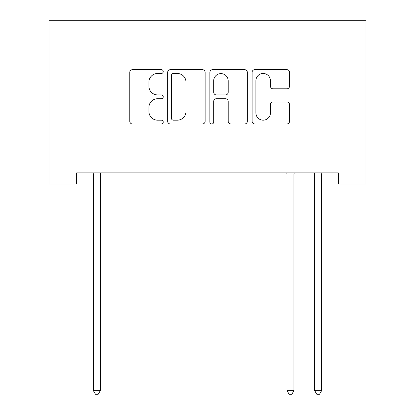 <?xml version="1.0" encoding="UTF-8"?>
<svg xmlns="http://www.w3.org/2000/svg" width="415" height="415" viewBox="0 0 415 415"><rect width="100%" height="100%" fill="white"/><g stroke="black" fill="none" stroke-linecap="round" stroke-linejoin="round"><path stroke-width="0.62" d="M163.24 71.572A1.899 1.899 0 0 0 161.342 69.668L132.489 69.668A2.713 2.713 0 0 0 129.776 72.386L129.776 121.258A2.713 2.713 0 0 0 132.489 123.976L161.342 123.976A1.899 1.899 0 0 0 163.24 122.072A1.899 1.899 0 0 0 161.342 120.174L157.607 120.174A8.689 8.689 0 0 1 148.918 111.485L148.918 107.412A8.689 8.689 0 0 1 157.607 98.723L161.342 98.723A1.899 1.899 0 0 0 163.24 96.82A1.899 1.899 0 0 0 161.342 94.921L157.607 94.921A8.689 8.689 0 0 1 148.918 86.232L148.918 82.16A8.689 8.689 0 0 1 157.607 73.471L161.342 73.471A1.899 1.899 0 0 0 163.24 71.572M286.853 88.81A2.713 2.713 0 0 0 289.571 86.097L289.571 72.386A2.713 2.713 0 0 0 286.853 69.668L254.815 69.668A2.713 2.713 0 0 0 252.097 72.386L252.097 121.258A2.713 2.713 0 0 0 254.815 123.976L286.853 123.976A2.713 2.713 0 0 0 289.571 121.258L289.571 104.694A2.713 2.713 0 0 0 286.853 101.981L273.143 101.981A2.713 2.713 0 0 0 270.424 104.694L270.424 112.911A7.263 7.263 0 0 1 263.162 120.174A7.263 7.263 0 0 1 255.899 112.911L255.899 80.733A7.263 7.263 0 0 1 263.162 73.471A7.263 7.263 0 0 1 270.424 80.733L270.424 86.097A2.713 2.713 0 0 0 273.143 88.81L286.853 88.81M338.344 172.894L76.656 172.894L76.656 183.959L48.996 183.959L48.996 20.75L366.004 20.75L366.004 183.959L338.344 183.959L338.344 172.894M205.124 72.386A2.713 2.713 0 0 0 202.411 69.668L170.368 69.668A2.713 2.713 0 0 0 167.655 72.386L167.655 121.258A2.713 2.713 0 0 0 170.368 123.976L202.411 123.976A2.713 2.713 0 0 0 205.124 121.258L205.124 72.386M212.589 69.668L244.632 69.668A2.713 2.713 0 0 1 247.345 72.386L247.345 121.258A2.713 2.713 0 0 1 244.632 123.976L230.922 123.976A2.713 2.713 0 0 1 228.203 121.258L228.203 101.436A2.713 2.713 0 0 0 225.49 98.723L216.391 98.723A2.713 2.713 0 0 0 213.678 101.436L213.678 122.072A1.899 1.899 0 0 1 211.775 123.976A1.899 1.899 0 0 1 209.876 122.072L209.876 72.386A2.713 2.713 0 0 1 212.589 69.668M173.356 73.471A1.899 1.899 0 0 0 171.457 75.369L171.457 118.275A1.899 1.899 0 0 0 173.356 120.174L177.293 120.174A8.689 8.689 0 0 0 185.982 111.485L185.982 82.16A8.689 8.689 0 0 0 177.293 73.471L173.356 73.471M228.203 80.868A7.263 7.263 0 0 0 220.941 73.605A7.263 7.263 0 0 0 213.678 80.868L213.678 92.208A2.713 2.713 0 0 0 216.391 94.921L225.49 94.921A2.713 2.713 0 0 0 228.203 92.208L228.203 80.868M93.027 172.894L93.193 173.299A2.765 2.765 -179.4 0 1 93.391 174.331L93.391 390.655L100.306 390.655L100.306 174.331A2.765 2.765 -179.4 0 1 100.508 173.299L100.669 172.894M100.306 390.655L98.231 394.25L95.466 394.25L93.391 390.655M286.666 172.894L286.832 173.299A2.765 2.765 -179.4 0 1 287.03 174.331L287.03 390.655L293.945 390.655L293.945 174.331A2.765 2.765 -179.4 0 1 294.147 173.299L294.308 172.894M293.945 390.655L291.87 394.25L289.105 394.25L287.03 390.655M314.331 172.894L314.492 173.299A2.765 2.765 -179.4 0 1 314.695 174.331L314.695 390.655L321.609 390.655L321.609 174.331A2.765 2.765 -179.4 0 1 321.807 173.299L321.973 172.894M321.609 390.655L319.534 394.25L316.769 394.25L314.695 390.655"/></g></svg>
